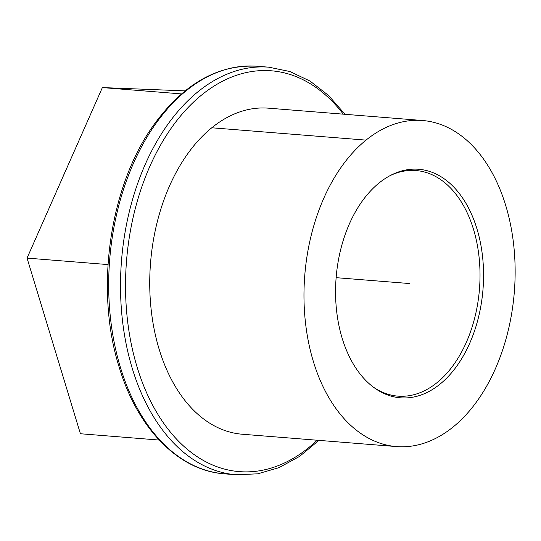<?xml version="1.0" encoding="UTF-8"?>
<svg xmlns="http://www.w3.org/2000/svg" width="541" height="541" viewBox="0 0 541 541"><rect width="100%" height="100%" fill="white"/><g stroke="black" fill="none" stroke-linecap="round" stroke-linejoin="round"><path stroke-width="0.81" d="M422.616 120.515L268.37 108.166A163.558 105.11 94.6 0 0 150.547 262.811A163.558 105.11 94.6 0 0 242.267 434.234L396.512 446.582A163.558 105.11 94.6 0 0 453.135 426.971A163.558 105.11 94.6 0 0 513.95 247.399A163.558 105.11 94.6 0 0 422.616 120.515A163.558 105.11 94.6 0 0 304.786 275.159A163.558 105.11 94.6 0 0 396.512 446.582M343.271 114.165A201.049 129.211 94.6 0 0 179.294 117.505A201.049 129.211 94.6 0 0 137.096 367.048A201.049 129.211 94.6 0 0 317.175 440.232M52.626 342.291A171.795 110.405 94.6 0 0 53.437 345.023A171.795 110.405 94.6 0 0 54.283 347.735M66.313 169.205A171.795 110.405 94.6 0 0 62.384 178.097M373.249 387.045A113.157 72.724 94.6 0 0 397.412 396.093A113.157 72.724 94.6 0 0 437.121 382.575A113.157 72.724 94.6 0 0 479.157 257.929A113.157 72.724 94.6 0 0 415.474 170.503A113.157 72.724 94.6 0 0 390.176 175.588M440.103 384.069A114.631 73.671 -85.4 0 1 374.318 387.836A114.631 73.671 -85.4 0 1 336.13 277.668A114.631 73.671 -85.4 0 1 391.353 174.98A114.631 73.671 -85.4 0 1 479.4 237.986A114.631 73.671 -85.4 0 1 440.103 384.069M159.176 440.056L80.42 433.747L27.05 258.098L102.371 87.581L185.137 90.874M181.499 93.911L102.371 87.581M107.997 264.576L27.05 258.098M211.747 127.777L365.987 140.119M409.564 283.545L336.13 277.668M345.036 114.307L328.515 95.439L309.986 81.049L289.908 71.534L268.809 67.185A204.444 131.389 94.6 0 0 146.212 162.212A204.444 131.389 94.6 0 0 132.274 368.435A204.444 131.389 94.6 0 0 236.18 474.768L257.705 473.821L279.041 467.627L299.626 456.367L318.933 440.367M224.346 473.815C178.449 470.69 137.326 428.364 119.074 366.798C94.743 289.962 109.424 186.55 153.448 125.39C183.257 83.99 217.766 64.271 256.975 66.232A204.444 131.389 94.6 0 0 134.378 161.265A204.444 131.389 94.6 0 0 120.447 367.488A204.444 131.389 94.6 0 0 224.346 473.815L236.18 474.768M256.975 66.232L268.809 67.185"/></g></svg>
